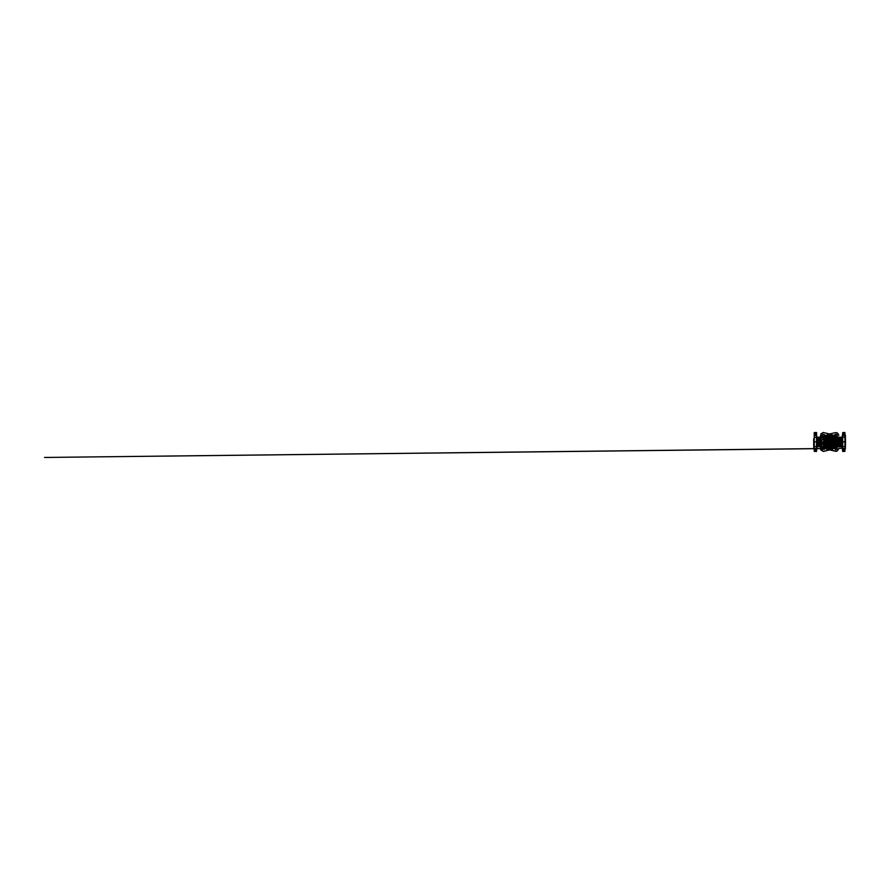 <?xml version="1.0" encoding="UTF-8"?>
<svg xmlns="http://www.w3.org/2000/svg" width="890" height="890" viewBox="0 0 890 890"><rect width="100%" height="100%" fill="white"/><g stroke="black" fill="none" stroke-linecap="round" stroke-linejoin="round"><path stroke-width="1.33" d="M830.303 441.941L829.602 441.24L828.913 441.941L829.614 442.642L830.303 441.941M829.602 442.886L830.426 442.419L829.602 440.995L828.79 442.419L829.602 442.886L828.79 442.419L829.602 440.995L830.426 441.473L829.602 442.886L830.426 441.473L828.79 441.473L829.602 442.886L830.426 441.473L828.79 441.473L829.602 442.886L830.426 441.473L828.79 441.473L829.602 442.886M829.602 442.653L828.99 441.585L830.225 441.585L829.602 442.653L830.225 441.585L828.99 441.585L829.602 442.653L830.214 441.596L829.002 441.596L829.602 442.642M829.602 441.073L830.359 441.507L829.602 442.808L828.857 441.507L830.392 441.496L829.602 442.853L828.824 441.496L830.392 441.496L829.602 442.853L828.824 442.397L829.602 441.04M828.768 449.561L832.139 449.606L827.077 449.606L825.742 448.282M820.213 446.591L820.914 449.984L823.317 451.397L829.602 449.928L836.745 451.241L838.936 448.46L837.434 450.752L835.899 451.341L829.602 449.873L823.317 451.341L820.513 449.25L820.28 446.613M838.258 433.942L838.87 435.433L837.468 433.085L834.853 432.74L836.722 432.696L838.302 433.908M829.602 434.02L834.876 432.785L829.602 433.953L824.363 432.74L829.602 434.02M820.28 437.201L820.958 433.942L823.005 432.573L824.34 432.785L823.317 432.495L820.914 433.908L820.224 437.201M836.099 437.324L837.301 435.633L836.789 434.643L834.598 434.754L834.197 435.944M823.461 446.524L821.904 448.082L822.36 449.194L824.485 449.272L824.785 447.247M823.695 438.981L825.152 437.046L829.602 435.31L827.222 435.755L823.695 438.948M822.983 442.263L825.03 446.747L829.602 448.582L825.041 446.736L822.994 442.263M834.865 446.001L836.244 441.941L834.865 437.891M825.03 435.8L824.574 434.698L822.36 434.698L821.904 435.8L823.461 437.368M834.186 448.082L835.755 449.65L837.312 448.082M824.674 447.192L824.307 449.328L822.393 449.139L821.96 448.07L823.461 446.58M834.264 435.989L835.109 434.442L836.767 434.698L836.956 436.701L836.044 437.268M824.963 435.8L823.473 434.298L822.405 434.732L822.193 436.601L824.218 437.101M834.853 437.913L836.222 441.941L834.853 445.968M834.253 448.082L835.743 449.584L836.811 449.15L837.256 448.082L836.01 446.613M842.619 433.953L842.085 437.446L838.769 437.201L841.907 437.201L840.661 438.325L838.402 437.713L840.661 438.325L841.718 437.735L840.661 438.336L840.661 441.284L838.291 441.262L840.661 441.284M840.661 441.529L837.167 441.551L840.661 441.941L839.693 441.941L840.661 445.545L840.961 441.496M840.661 438.325L838.758 437.357L839.659 438.047L842.085 437.446L841.718 446.146L840.661 445.545L842.418 446.858L838.769 446.68L841.907 446.68L840.661 445.556L839.57 445.834L839.582 443.787L839.671 444.778L840.661 444.511M831.204 434.531L827.255 434.899L829.347 434.365M830.181 434.387L835.988 437.224L837.59 439.093L838.091 441.551M830.581 434.576L828.879 434.554M831.516 434.609L834.764 435.755L831.104 434.643M834.787 436.356L834.764 435.755L835.677 436.1L834.987 436.823L830.403 434.398M826.821 436.011L823.695 439.115L827.211 435.844L829.602 435.388L829.602 436.289M818.555 444.444L818.555 445.1L829.602 448.493L825.086 446.691L823.061 442.263L824.474 446.024L825.976 447.392M835.565 437.313L840.661 438.915L840.661 442.475M834.92 436.756L840.661 439.76M835.665 437.146L840.661 438.781L839.415 438.681L840.661 440.25M835.977 441.941L834.753 441.941L833.24 445.579L829.602 447.08L829.602 447.748L829.602 446.891L825.898 445.868L825.898 447.158M827.444 434.843L823.962 437.124L828.345 434.465M828.646 434.576L825.319 435.889M818.555 438.325L817.498 437.735L819.901 438.258L827.277 434.876L830.871 434.609M829.469 434.52L828.546 434.442M828.134 434.509L827.288 434.899M823.795 436.823L824.418 442.363L818.555 442.041L818.555 441.24L818.611 445.556L820.569 446.302L818.555 445.556L817.131 446.446L818.555 445.545L820.791 446.157L818.5 445.567L818.644 438.069L817.587 437.224L820.447 437.201L817.587 437.201L818.644 438.069L820.458 437.335L818.655 438.069M837.334 441.941L836.478 441.262L837.334 441.941L836.478 442.63L837.334 441.941M841.195 441.807L837.167 442.341L838.291 442.63L836.022 446.635L835.332 446.669L836.411 444.922L836.478 442.63M840.961 442.386L837.312 442.341M830.548 449.55L831.894 449.606L829.881 449.328L832.194 449.083L836.022 446.635M831.872 449.261L834.987 447.058L832.139 449.606L830.548 449.606M824.274 447.103L829.602 449.361L829.602 447.18L827.489 446.724L824.863 444.143L824.296 438.414L825.686 437.635L829.602 436.556L831.572 437.19L833.24 438.303L834.753 441.941M834.586 447.67L839.214 445.912L839.226 444.121M839.804 446.101L841.718 446.146M836.478 441.262L836.4 438.948L834.987 436.823L830.259 434.554M837.312 441.551L838.291 441.262M844.933 445.1L845.5 445.1L845.5 438.781L844.933 438.781M840.661 445.011L839.17 445.011M844.933 448.894L845.5 445.1M844.933 434.999L845.5 438.781M829.602 446.491L826.276 444.599L825.453 442.897L826.276 439.282L829.602 437.68L831.46 438.103L833.763 440.995L832.94 444.599L829.602 446.213L832.94 444.599L833.763 440.995L831.46 438.103L829.602 437.68L826.276 439.282L825.453 442.897L827.756 445.79L829.602 446.213L827.756 445.79L825.453 442.897L826.276 439.282L829.602 437.68L831.46 438.103L833.763 440.995L832.94 444.599L829.602 446.213L832.94 444.599L833.763 440.995L831.46 438.103L829.602 437.68L831.46 438.103L833.763 440.995L832.94 444.599L829.602 446.213L827.756 445.79L825.453 442.897L826.276 439.282L829.602 437.68L826.276 439.282L825.453 440.995L826.276 444.599L829.602 446.213L832.94 444.599L833.763 440.995L831.46 438.103L829.602 437.68L826.276 439.282L825.453 442.897L827.756 445.79L829.602 446.213L827.756 445.79L825.453 442.897L826.276 439.282L829.602 437.68L831.46 438.103L833.763 440.995L832.94 444.599L829.602 446.213L832.94 444.599L833.763 440.995L831.46 438.103L829.602 437.68L826.276 439.282L825.453 442.897L827.756 445.79L829.602 446.213M818.655 445.823L820.458 446.546L818.644 445.823L817.81 446.413L818.644 445.823L818.622 441.941L820.647 441.941M818.555 439.26L820.958 438.803M818.555 439.104L829.191 435.399L832.117 435.889L835.665 439.438L836.166 441.941L835.665 444.455L832.117 448.004L829.602 448.482L834.241 446.58L836.166 441.941L834.241 437.313L829.602 435.388L834.241 437.313L836.166 441.941L834.241 446.58L829.602 448.493L834.241 446.58L836.166 441.941L835.665 439.438L832.117 435.889L827.845 435.611L826.065 436.122L825.92 437.624L829.602 436.567L829.625 434.52M818.555 438.803L826.02 436.311M818.555 439.627L818.555 438.859M818.555 441.006L821.526 440.505L825.92 437.624L829.602 436.801L829.602 436M829.602 436.3L833.418 438.136L834.998 441.941L833.418 445.757L829.602 447.336L829.602 449.328L827.4 449.005L829.324 449.606L827.077 449.606L828.768 449.606M818.555 441.229L820.391 441.195L823.984 438.993L823.995 444.755L825.898 445.868L826.009 441.941M818.555 444.911L818.555 442.43L820.391 442.619L823.995 444.755L824.162 446.958L829.614 448.493L825.086 446.691L823.061 442.263M829.602 448.404L44.5 457.505L824.952 448.549M824.418 441.24L825.731 438.436L827.489 437.157L829.602 436.701L833.307 438.236L834.453 439.938L834.453 443.943L831.616 446.78L829.602 447.18L829.602 448.326M841.718 437.735L842.107 437.201M842.663 450.774L842.062 446.68M840.983 437.201L839.715 437.201M842.619 449.928L842.685 451.152L844.933 451.097M842.685 447.158L842.685 451.152M842.652 441.941L844.933 441.941L844.933 448.46L842.708 448.46L842.697 435.8M844.933 432.785L842.685 432.74L842.708 435.433L844.933 435.433L844.933 441.941M842.663 449.584L842.607 446.58L842.663 449.584L844.933 449.65L844.933 446.524L842.607 446.58M844.933 434.242L842.663 434.298L842.596 436.868L844.933 437.368L844.933 434.242L844.933 437.368M844.933 435.8L844.933 450.752L842.719 450.796M842.607 448.293L842.596 447.258M842.63 435.065L842.596 436.122M844.933 446.524L844.933 449.65M818.744 442.341L819.812 442.341M817.498 437.735L816.798 437.034L817.587 437.201L817.587 446.669L820.447 446.68L817.498 446.146M818.611 438.336L820.791 437.735L818.611 438.336L818.622 441.24L819.568 441.14L818.5 441.24M820.458 446.546L825.698 448.338M814.283 448.894L813.716 438.781L814.283 438.781M813.716 438.781L813.716 445.1L814.283 445.1M813.816 448.894L813.716 445.1M814.283 435.8L814.283 448.46L814.283 432.551L814.283 433.13L816.497 433.085L816.508 451.397L817.087 446.68M842.708 432.495L844.933 432.551L842.708 432.495M825.742 445.556L824.329 442.352L825.742 445.556M824.418 440.939L825.742 438.336L824.418 440.939M819.501 437.201L818.233 437.201M817.109 437.201L816.664 447.514M839.715 446.68L840.983 446.68M816.531 436.734L816.508 435.433L814.283 435.433M816.519 432.596L816.664 436.378M814.283 434.242L816.553 434.298L816.608 437.301L816.542 434.487M816.62 436.122L816.597 435.421M816.608 446.58L816.553 449.584L816.608 446.58L814.283 446.524L814.283 449.65L816.553 449.584M816.597 433.953L816.497 433.085M816.497 450.796L814.283 450.752L814.283 451.341L814.283 449.873M814.283 449.65L814.283 446.524M816.564 441.941L814.283 441.941M820.791 437.735L819.757 438.002M829.602 437.046L826.143 438.481L824.707 441.941L825.086 443.821L827.733 446.469L831.727 446.357L833.441 445L834.386 440.85L833.441 438.892L829.602 437.046L825.775 438.892L824.83 443.031L827.489 446.357L831.727 446.357L833.441 445L834.386 440.85L833.441 438.892L829.602 436.556M831.805 448.994L832.139 449.606L827.077 449.606L831.816 449.606M842.719 433.085L844.933 433.13L844.933 435.433M842.719 433.908L844.933 434.02M842.708 451.397L844.933 451.341L842.708 451.397M829.602 445.501L826.532 443.721L826.053 441.941L827.834 438.87L829.602 438.392L831.382 438.87L833.162 441.941L832.684 443.721L829.602 445.501M818.233 446.68L819.501 446.68M840.36 441.941L841.195 442.085M816.497 449.984L814.283 449.94L814.283 448.46L816.508 448.46M836.444 442.341L836.444 441.551M845.4 434.999L845.4 448.894M816.508 451.397L814.283 451.341M829.602 437.836L832.818 439.382L833.607 441.028L832.818 444.499L829.602 446.046L827.822 445.645L825.609 442.853L826.398 439.382L829.602 437.836M829.602 437.991L832.695 439.482L833.463 441.062L832.695 444.41L829.602 445.89L826.521 444.41L825.753 442.82L826.521 439.482L829.602 437.991L826.521 439.482L825.753 441.062L826.521 444.41L827.9 445.501L831.316 445.501L833.463 442.82L832.695 439.482L829.602 437.991M829.602 437.769L826.343 439.337L825.542 441.017L826.343 444.544L829.602 446.113L832.873 444.544L833.674 442.875L832.873 439.337L829.602 437.769M829.602 444.032L831.594 442.586L830.837 440.25L829.602 439.849L827.622 441.295L828.379 443.632L829.602 444.032M835.91 445.868L839.604 443.787L839.292 444.867L840.661 444.911M836.01 445.701L835.332 446.713L839.582 445L835.565 446.546M836.478 444.766L835.632 446.647L838.825 445.256M835.087 446.947L840.661 445.1M835.265 446.747L834.698 448.215L835.755 447.681L835.855 445.957M830.025 434.531L834.609 436.456L837.001 441.262L836.255 438.637L832.295 435.021L829.602 434.52L825.764 435.299L825.731 438.436M836.01 446.647L835.677 447.781L834.987 447.058L836.266 445.234M832.183 449.194L836.266 445.223L837.001 442.63L834.664 447.381L832.384 448.827M838.091 442.341L840.661 442.363M829.881 449.328L827.5 449.061L823.962 446.769M827.322 449.606L827.4 449.005M816.508 432.495L814.283 432.551L816.508 432.495M829.602 440.205L831.349 441.941L829.602 443.676L827.867 441.941L829.602 440.205M818.5 442.642L820.925 443.331L820.936 441.941L824.374 441.941L825.731 445.456L829.602 447.18L825.686 446.246L825.731 448.36M824.351 447.514L823.795 447.069M827.889 442.152L829.825 443.665L831.327 441.729L829.825 443.665L828.534 443.309L828.234 440.873L830.682 440.572L831.327 441.729L829.391 440.216L827.889 442.152M831.171 441.752L829.803 443.509L828.045 442.141L828.635 443.187L830.848 442.92L830.581 440.695L829.413 440.372L828.045 442.141L829.413 440.372L830.581 440.695L830.848 442.92L828.635 443.187L828.045 442.141L828.635 443.187L830.848 442.92L830.581 440.695L829.413 440.372L828.045 442.141L829.413 440.372L831.171 441.752M831.572 442.775L830.57 439.671L832.05 441.64L830.437 439.983L828.123 439.983L830.57 439.671L827.644 441.117L827.911 443.231L829.869 444.054L832.05 441.64L831.572 442.775M828.668 442.063L829.235 442.82L830.548 441.829L829.035 441.184L828.668 442.063M827.911 443.231L828.646 444.21L831.093 443.91L828.646 444.21L827.166 442.241L827.911 443.231M828.123 439.983L827.166 442.241L828.123 439.983M831.015 441.774L830.726 442.82L828.735 443.064L828.201 442.119L829.435 440.528L831.015 441.774L829.435 440.528L828.201 442.119L828.735 443.064L830.726 442.82L831.015 441.774L829.435 440.528L828.201 442.119M830.815 441.796L829.758 443.153L828.401 442.096L829.458 440.739L830.815 441.796M831.093 441.763L829.424 440.45L828.123 442.13L829.792 443.431L831.093 441.763M831.26 441.74L829.814 443.598L827.956 442.152L829.814 443.598L830.915 442.964L831.26 441.74L829.402 440.294L827.956 442.152L829.402 440.294L831.26 441.74M829.391 440.216L827.889 442.152L829.825 443.665L831.327 441.729L829.391 440.216M829.803 443.509L828.045 442.141L829.413 440.372L831.171 441.752L829.803 443.509M829.602 441.106L828.879 441.529L829.602 442.775L830.337 442.363L829.602 441.106M835.81 437.29L835.755 436.211L839.214 437.98L839.226 439.76M836.244 437.468L836.122 436.345L836.01 437.246M839.582 440.038L839.582 438.047M838.769 437.201L834.586 436.222M837.59 439.093L840.661 439.927M839.326 437.958L838.97 441.229M839.659 438.047L839.548 441.273M825.742 438.603L824.507 441.941L825.742 445.278M834.13 439.571L831.416 437.168L829.602 436.845M839.014 439.705L839.415 438.681L839.96 441.941M835.02 436.868L839.582 439.994L839.604 443.787M838.758 438.692L834.831 436.667M835.61 437.569L836.478 439.126M839.548 442.608L839.559 444.054L840.661 443.954M838.97 442.664L839.559 445.59M837.59 444.8L839.159 444.143L839.17 445.668M838.758 446.524L836.122 447.548L836.3 445.645M831.85 449.105L834.764 448.137M837.479 438.926L836.4 438.948L836.678 439.693M825.742 437.925L825.998 436.968M823.395 438.981L823.428 438.103L823.372 438.993M819.412 441.941L818.555 441.396M823.706 437.446L824.162 436.934L824.018 438.792L824.173 436.923L829.602 435.388L825.141 437.146L823.695 439.115M819.735 439.159L820.224 438.759L820.391 441.006L819.835 444.989M821.092 438.759L821.548 444.555L821.348 445.668L820.947 444.744M824.006 437.29L818.555 438.781M824.173 446.958L824.006 438.981L825.887 437.847M825.742 445.79L825.998 446.914M823.395 444.911L823.417 445.768L823.372 444.9M842.552 447.514L842.552 436.378M842.719 449.984L844.933 449.94M819.59 437.669L819.823 441.062L823.684 438.792L823.795 442.319M819.812 441.941L819.59 446.213M829.847 434.52L825.731 435.533M821.058 437.624L820.936 442.119M819.579 438.091L819.812 442.063M820.447 437.201L824.385 435.866L824.296 438.414M819.568 441.14L819.557 442.052M816.531 432.74L814.283 432.785M816.531 451.152L814.283 451.097M838.97 443.298L839.548 443.164M838.97 442.742L839.826 442.608M816.497 433.908L814.283 433.942M819.557 441.941L819.579 445.801M823.795 441.941L823.806 447.748L821.036 446.469L820.925 443.331L825.686 446.246L825.731 445.456M824.418 442.653L824.385 448.026L827.044 449.194M828.356 442.096L829.758 443.198L830.86 441.785L829.458 440.695L828.356 442.096M831.694 437.079L829.602 436.656M829.191 435.399L826.109 436.145M824.162 446.958L818.555 445.1M816.608 437.301L814.283 437.368M828.512 434.598L829.602 434.52M837.178 445.033L836.455 445.545M838.936 448.393L842.574 448.349L838.936 448.393M835.176 446.902L836.589 446.113"/></g></svg>

